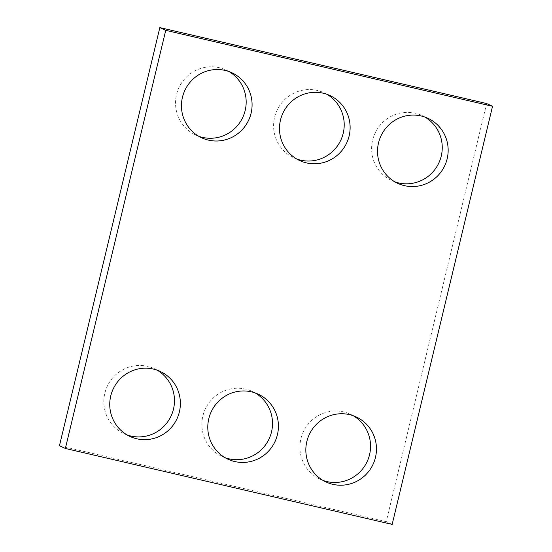 <?xml version="1.0" encoding="UTF-8"?>
<svg xmlns="http://www.w3.org/2000/svg" width="552" height="552" viewBox="0 0 552 552"><rect width="100%" height="100%" fill="white"/><g stroke="black" fill="none" stroke-linecap="round" stroke-linejoin="round"><path stroke-width="0.41" stroke-dasharray="2.76 2.07" d="M59.457 445.719L386.255 521.654L486.636 103.534M392.161 524.4L386.255 521.654M424.916 117.065A35.859 35.204 114.9 0 0 422.032 115.554A35.859 35.204 114.9 0 0 375.001 133.267A35.859 35.204 114.9 0 0 391.837 180.607A35.859 35.204 114.9 0 0 394.859 181.843M326.881 94.282A35.859 35.204 114.9 0 0 323.989 92.77A35.859 35.204 114.9 0 0 276.966 110.483A35.859 35.204 114.9 0 0 293.802 157.831A35.859 35.204 114.9 0 0 296.824 159.059M228.838 71.505A35.859 35.204 114.9 0 0 225.947 69.994A35.859 35.204 114.9 0 0 178.924 87.699A35.859 35.204 114.9 0 0 195.76 135.047A35.859 35.204 114.9 0 0 198.782 136.282M353.218 415.718A35.859 35.204 114.9 0 0 350.327 414.207A35.859 35.204 114.9 0 0 303.303 431.919A35.859 35.204 114.9 0 0 320.139 479.267A35.859 35.204 114.9 0 0 323.161 480.495M255.176 392.941A35.859 35.204 114.9 0 0 252.285 391.43A35.859 35.204 114.9 0 0 205.261 409.142A35.859 35.204 114.9 0 0 222.097 456.483A35.859 35.204 114.9 0 0 225.119 457.718M157.141 370.157A35.859 35.204 114.9 0 0 154.249 368.646A35.859 35.204 114.9 0 0 107.226 386.359A35.859 35.204 114.9 0 0 124.062 433.706A35.859 35.204 114.9 0 0 127.084 434.935M427.938 118.294L422.032 115.554M397.75 183.354L391.837 180.607M329.903 95.517L323.989 92.77M299.715 160.57L293.802 157.831M231.861 72.733L225.947 69.994M201.673 137.793L195.76 135.047M356.24 416.953L350.327 414.207M326.053 482.006L320.139 479.267M258.198 394.169L252.285 391.43M228.01 459.229L222.097 456.483M160.163 371.392L154.249 368.646M129.968 436.446L124.062 433.706"/><path stroke-width="0.83" d="M59.457 445.719L159.838 27.6L486.636 103.534L492.543 106.281L392.161 524.4L65.364 448.466L59.457 445.719M65.364 448.466L165.745 30.346L159.838 27.6M404.478 185.665A35.859 35.204 114.9 0 0 446.14 162.274A35.859 35.204 114.9 0 0 427.938 118.294A35.859 35.204 114.9 0 0 380.914 136.006A35.859 35.204 114.9 0 0 397.75 183.354A35.859 35.204 114.9 0 0 404.478 185.665M394.859 181.843A35.859 35.204 114.9 0 0 398.572 182.926A35.859 35.204 114.9 0 0 439.647 161.087A35.859 35.204 114.9 0 0 424.916 117.065M306.443 162.888A35.859 35.204 114.9 0 0 348.098 139.497A35.859 35.204 114.9 0 0 329.903 95.517A35.859 35.204 114.9 0 0 282.872 113.229A35.859 35.204 114.9 0 0 299.715 160.57A35.859 35.204 114.9 0 0 306.443 162.888M296.824 159.059A35.859 35.204 114.9 0 0 300.529 160.142A35.859 35.204 114.9 0 0 341.605 138.31A35.859 35.204 114.9 0 0 326.881 94.282M208.401 140.105A35.859 35.204 114.9 0 0 250.063 116.713A35.859 35.204 114.9 0 0 231.861 72.733A35.859 35.204 114.9 0 0 184.837 90.445A35.859 35.204 114.9 0 0 201.673 137.793A35.859 35.204 114.9 0 0 208.401 140.105M198.782 136.282A35.859 35.204 114.9 0 0 202.487 137.365A35.859 35.204 114.9 0 0 243.57 115.527A35.859 35.204 114.9 0 0 228.838 71.505M332.78 484.325A35.859 35.204 114.9 0 0 374.435 460.934A35.859 35.204 114.9 0 0 356.24 416.953A35.859 35.204 114.9 0 0 309.217 434.666A35.859 35.204 114.9 0 0 326.053 482.006A35.859 35.204 114.9 0 0 332.78 484.325M323.161 480.495A35.859 35.204 114.9 0 0 326.867 481.579A35.859 35.204 114.9 0 0 367.942 459.747A35.859 35.204 114.9 0 0 353.218 415.718M234.738 461.541A35.859 35.204 114.9 0 0 276.4 438.157A35.859 35.204 114.9 0 0 258.198 394.169A35.859 35.204 114.9 0 0 211.174 411.882A35.859 35.204 114.9 0 0 228.01 459.229A35.859 35.204 114.9 0 0 234.738 461.541M225.119 457.718A35.859 35.204 114.9 0 0 228.832 458.802A35.859 35.204 114.9 0 0 269.907 436.97A35.859 35.204 114.9 0 0 255.176 392.941M136.703 438.764A35.859 35.204 114.9 0 0 178.358 415.373A35.859 35.204 114.9 0 0 160.163 371.392A35.859 35.204 114.9 0 0 113.132 389.105A35.859 35.204 114.9 0 0 129.968 436.446A35.859 35.204 114.9 0 0 136.703 438.764M127.084 434.935A35.859 35.204 114.9 0 0 130.79 436.018A35.859 35.204 114.9 0 0 171.865 414.186A35.859 35.204 114.9 0 0 157.141 370.157M165.745 30.346L492.543 106.281"/></g></svg>
